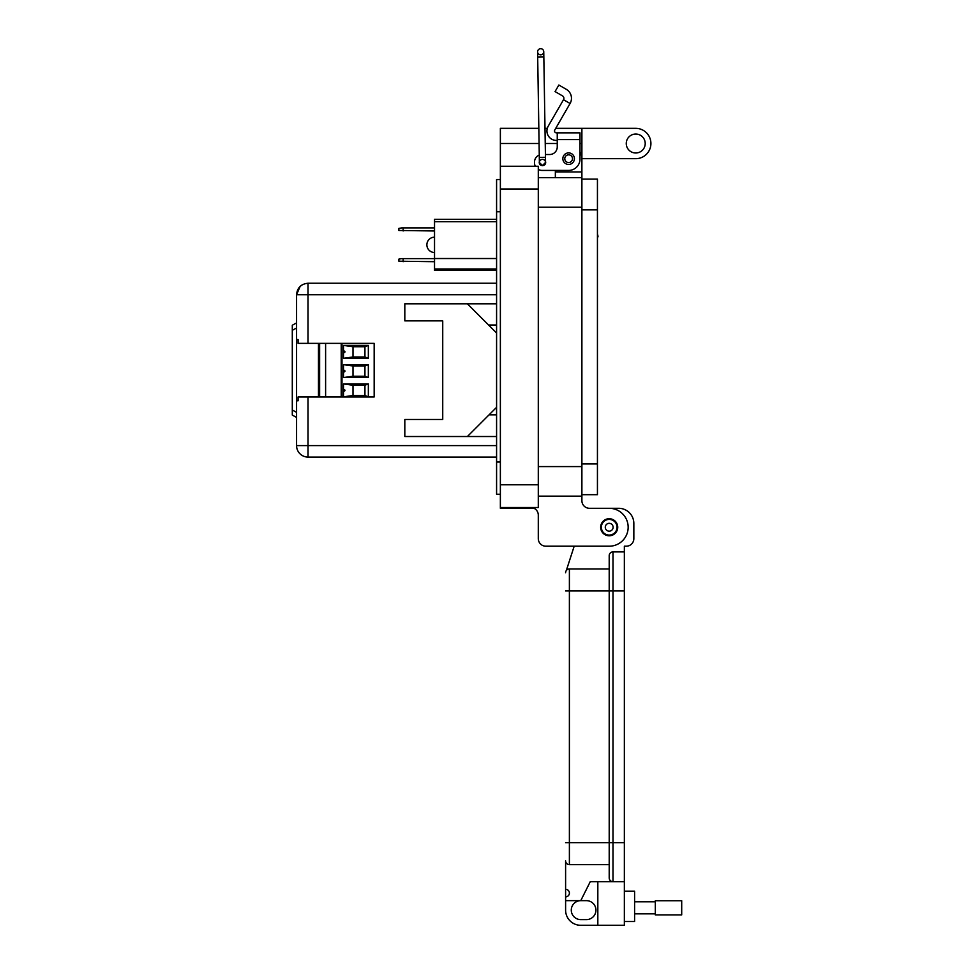 <?xml version="1.0" encoding="UTF-8"?>
<svg xmlns="http://www.w3.org/2000/svg" width="974" height="974" viewBox="0 0 974 974"><rect width="100%" height="100%" fill="white"/><g stroke="black" fill="none" stroke-linecap="round" stroke-linejoin="round"><path stroke-width="1.46" d="M496.582 457.086L308.04 457.086A11.493 11.493 0 0 1 296.559 445.605L296.559 294.732L296.559 322.93L292.297 325.231L292.297 415.094L296.559 417.408M496.582 407.327L467.386 436.522L404.819 436.522L404.819 419.465L442.732 419.465L442.732 320.872L404.819 320.872L404.819 303.803L467.386 303.803L496.582 333.011M352.99 395.493L352.99 385.254L364.933 385.254L364.933 395.493L352.99 395.493L343.505 396.82L368.342 396.82L364.933 395.493M352.99 356.971L352.99 346.732L364.933 346.732L364.933 356.971L352.99 356.971L343.505 358.298L368.342 358.298L368.342 345.405L343.505 345.405L352.99 346.732M352.99 376.232L352.99 365.993L364.933 365.993L364.933 376.232L352.99 376.232L343.505 377.559L368.342 377.559L368.342 364.666L343.505 364.666L352.99 365.993M364.933 385.254L368.342 383.926L343.505 383.926L352.99 385.254M343.505 389.235C345.478 389.99 345.478 390.744 343.505 391.511M343.505 350.713C345.478 351.468 345.478 352.223 343.505 352.99M343.505 369.974C345.478 370.729 345.478 371.484 343.505 372.251M364.933 356.971L368.342 358.298M364.933 346.732L368.342 345.405M364.933 376.232L368.342 377.559M364.933 365.993L368.342 364.666M318.474 343.359L318.474 396.966M341.229 396.966L341.229 343.359M325.608 396.966L325.608 343.359M368.342 396.82L368.342 383.926M343.505 383.926L343.505 396.82M343.505 345.405L343.505 358.298M343.505 364.666L343.505 377.559M302.378 284.737L300.029 286.502M299.213 287.379L297.606 289.923M496.582 445.605L308.04 445.605L308.04 457.086M496.582 436.522L404.819 436.522L404.819 419.465M404.819 320.872L404.819 303.803L496.582 303.803M496.582 294.732L296.559 294.732C297.228 287.756 301.063 283.921 308.04 283.239L496.582 283.239L308.04 283.239L308.04 343.359L374.162 343.359L374.162 396.966L298.068 396.966L298.068 400.801L296.559 400.801L298.068 400.801M308.04 396.966L308.04 445.605L296.559 445.605M308.04 343.359L298.068 343.359L298.068 339.536L296.559 339.536L298.068 339.536M488.571 324.999L496.582 324.999M489.045 414.851L496.582 414.851M597.439 237.644A1.899 1.899 0 0 0 597.525 235.075A34.127 34.127 0 0 0 597.488 235.026M496.582 270.37L434.526 270.37L434.526 219.32L496.582 219.32M496.582 221.707L434.526 221.707M434.526 258.524L496.582 258.524M434.526 268.97L496.582 268.97M597.439 234.466A31.241 31.241 0 0 1 597.707 234.771A39.484 39.484 0 0 0 597.439 235.075M434.526 261.702L398.877 261.202L398.877 259.121L401.726 258.621L434.526 258.621M403.139 258.621L403.139 261.702M434.526 230.972L398.877 230.473L398.877 228.391L401.726 227.892L434.526 227.892M403.139 227.892L403.139 230.972M434.526 252.497A7.658 7.658 0 0 1 426.868 244.839A7.658 7.658 0 0 1 434.526 237.181M579.993 142.35L579.993 151.834A13.271 13.271 0 0 1 581.892 158.677L635.742 158.677A15.17 15.17 0 0 0 650.912 143.507A15.17 15.17 0 0 0 635.742 128.349L581.892 128.349L581.892 496.156L538.293 496.156L581.892 496.156L581.892 500.709A7.585 7.585 0 0 0 589.477 508.294L609.2 508.294A18.956 18.956 0 0 1 628.157 527.251A18.956 18.956 0 0 1 609.2 546.207L545.878 546.207L574.185 546.207L566.588 569.693L574.185 546.207M626.258 143.507A9.484 9.484 0 0 1 635.742 134.035A9.484 9.484 0 0 1 645.214 143.507A9.484 9.484 0 0 1 635.742 152.991A9.484 9.484 0 0 1 626.258 143.507M600.666 527.251A8.535 8.535 0 0 1 609.2 518.716A8.535 8.535 0 0 1 617.723 527.251A8.535 8.535 0 0 1 609.2 535.785A8.535 8.535 0 0 1 600.666 527.251M581.892 158.677L581.892 171.948L555.35 171.948L555.35 170.426L542.092 170.426L568.621 170.426A11.371 11.371 0 0 0 579.993 159.054L579.993 139.586L557.25 139.586L557.25 146.928A7.585 7.585 0 0 1 549.665 154.513A7.585 7.585 0 0 0 557.25 146.928M581.892 500.709A7.585 7.585 0 0 0 589.477 508.294L609.2 508.294M581.892 177.633L538.293 177.633M555.35 177.633L555.35 170.426M538.841 128.349L500.368 128.349L500.368 508.294L534.008 508.294A7.585 7.585 0 0 1 538.293 515.112L538.293 538.622A7.585 7.585 0 0 0 545.878 546.207M581.892 128.349L555.728 128.349M547.303 128.349L544.99 128.349M534.008 508.294A7.585 7.585 0 0 1 538.293 515.112L538.293 538.622M538.293 507.527L500.368 507.527L538.293 507.527L538.293 484.784L500.368 484.784M500.368 166.262L538.293 166.262L538.293 484.784M534.507 166.262L535.323 166.262A7.585 7.585 0 0 1 534.507 162.853L534.507 162.086L534.507 162.853M500.368 179.533L496.582 179.533L496.582 494.256L500.368 494.256L496.582 494.256M562.838 158.677A5.783 5.783 0 0 1 568.621 152.894A5.783 5.783 0 0 1 574.404 158.677A5.783 5.783 0 0 1 568.621 164.46A5.783 5.783 0 0 1 562.838 158.677M545.525 161.465A3.226 3.226 0 0 1 542.469 165.69A3.226 3.226 0 0 1 539.377 161.562M566.284 89.316A10.373 10.373 0 0 1 570.082 103.487L563.52 99.689A2.788 2.788 0 0 0 562.497 95.878L555.058 91.58L558.857 85.018L566.284 89.316M570.082 103.487L554.766 130.005A1.899 1.899 0 0 0 556.41 132.841L579.993 132.841L579.993 139.586M563.52 99.689L548.204 126.206A9.472 9.472 0 0 0 556.41 140.426L557.25 140.426M549.665 154.513L545.416 154.513M539.267 155.049A7.585 7.585 0 0 0 534.507 162.086M538.293 169.415A7.585 7.585 0 0 0 542.092 170.426M557.25 132.841L557.25 139.586M572.481 158.677A3.859 3.859 0 0 1 568.621 162.536A3.859 3.859 0 0 1 564.774 158.677A3.859 3.859 0 0 1 568.621 154.829A3.859 3.859 0 0 1 572.481 158.677M617.029 527.251A7.829 7.829 0 0 1 609.2 535.079A7.829 7.829 0 0 1 601.36 527.251A7.829 7.829 0 0 1 609.2 519.41A7.829 7.829 0 0 1 617.029 527.251M613.109 527.251A3.92 3.92 0 0 1 609.2 531.171A3.92 3.92 0 0 1 605.28 527.251A3.92 3.92 0 0 1 609.2 523.33A3.92 3.92 0 0 1 613.109 527.251M597.439 179.119L581.892 179.119L597.439 179.119L597.439 494.682L581.892 494.682L597.439 494.682M624.358 921.514L634.598 921.514L634.598 891.186L624.358 891.186M565.602 900.658L580.76 900.658A9.472 9.472 0 0 0 571.288 910.142A9.472 9.472 0 0 0 580.76 919.614L586.445 919.614A9.472 9.472 0 0 0 595.93 910.142A9.472 9.472 0 0 0 586.445 900.658L580.76 900.658L590.244 881.701L612.987 881.701A3.786 3.786 0 0 1 609.2 877.915L609.2 842.656L609.2 877.915A3.786 3.786 0 0 0 612.987 881.701L624.358 881.701L624.358 925.3L580.76 925.3A15.158 15.158 0 0 1 565.602 910.142L565.602 860.858A3.786 3.786 0 0 0 569.388 864.644L609.2 864.644M624.358 842.656L612.987 842.656L612.987 881.701L624.358 881.701L624.358 546.207L626.258 546.207A7.585 7.585 0 0 0 633.843 538.622L633.843 523.452A15.158 15.158 0 0 0 618.673 508.294L609.602 508.294M597.829 881.701L597.829 925.3M624.358 551.893L612.987 551.893A3.786 3.786 0 0 0 609.2 555.679L609.2 842.656L609.2 555.679M566.588 569.693A5.686 5.686 0 0 1 569.388 568.95A3.786 3.786 0 0 0 565.602 572.736A3.786 3.786 0 0 1 569.388 568.95L609.2 568.95M565.602 860.858A3.786 3.786 0 0 0 569.388 864.644A3.786 3.786 0 0 1 565.602 860.858A3.786 3.786 0 0 0 569.388 864.644L569.388 568.95A3.786 3.786 0 0 0 565.602 572.736M565.602 889.286A3.786 3.786 0 0 1 569.388 893.073A3.786 3.786 0 0 1 565.602 896.871M655.319 901.778L634.598 901.778M655.319 913.843L634.598 913.843M681.703 914.903L681.703 900.731L655.319 900.731L655.319 914.903L681.703 914.903M545.537 162.341L545.537 162.427A3.08 3.08 0 0 1 542.518 165.543L539.389 162.524A3.08 3.08 0 0 1 542.421 159.395A3.08 3.08 0 0 1 545.537 162.427L542.518 165.543A3.08 3.08 0 0 1 539.389 162.524A3.08 3.08 0 0 1 542.421 159.395M543.833 56.845L537.685 56.955L539.304 157.398L545.464 157.301L543.748 51.719A3.08 3.08 0 0 0 540.631 48.7A3.08 3.08 0 0 0 537.599 51.829A3.08 3.08 0 0 0 540.728 54.848A3.08 3.08 0 0 0 543.748 51.719A3.08 3.08 0 0 0 540.631 48.7A3.08 3.08 0 0 0 537.599 51.829L537.599 51.829A3.08 3.08 0 0 0 540.728 54.848M296.559 412.319L292.297 410.017M292.297 330.32L296.559 328.007M319.618 396.966L319.618 343.359M341.984 396.966L341.984 343.359M300.15 286.38A11.493 5.71 -133.4 0 1 300.162 286.368L296.559 294.732M581.892 466.583L538.293 466.583M581.892 207.218L538.293 207.218M581.892 143.507L579.993 143.507M557.25 143.507L545.233 143.507M539.085 143.507L500.368 143.507M538.293 189.017L500.368 189.017M496.582 211.76L500.368 211.76M496.582 462.029L500.368 462.029M597.439 463.928L581.892 463.928M597.439 209.873L581.892 209.873M624.358 590.938L612.987 590.938L612.987 842.656L565.602 842.656M612.987 551.893L612.987 590.938L565.602 590.938M542.518 165.543A3.08 3.08 0 0 1 539.389 162.524L539.304 157.398M537.685 56.955L537.599 51.829A3.08 3.08 0 0 1 540.631 48.7M545.464 157.301L545.537 162.427"/></g></svg>
